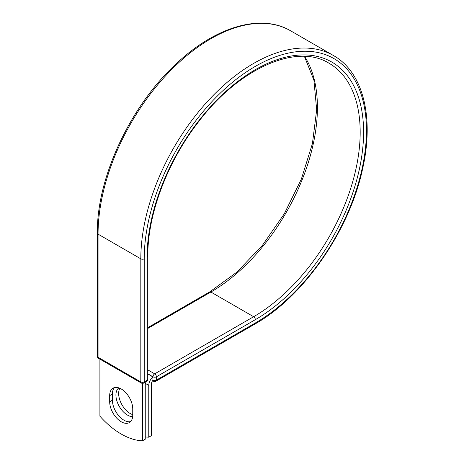 <?xml version="1.0" encoding="UTF-8"?>
<svg xmlns="http://www.w3.org/2000/svg" width="464" height="464" viewBox="0 0 464 464"><rect width="100%" height="100%" fill="white"/><g stroke="black" fill="none" stroke-linecap="round" stroke-linejoin="round"><path stroke-width="0.7" d="M121.214 421.77A16.315 9.419 -120 0 0 129.369 422.576A16.315 9.419 -120 0 0 132.745 415.106L132.745 408.941A16.315 9.419 -120 0 0 125.628 392.521A16.315 9.419 -120 0 0 113.054 388.153A16.315 9.419 -120 0 0 109.678 395.618L109.678 401.789A16.315 9.419 -120 0 0 121.214 421.77M114.533 387.562A16.315 9.419 -120 0 0 112.404 394.046L112.404 400.212A16.315 9.419 -120 0 0 123.94 420.193A16.315 9.419 -120 0 0 130.616 421.59M132.745 414.642A16.315 9.419 60 0 1 130.187 413.499A16.315 9.419 60 0 1 119.869 388.275M132.663 416.649A16.315 9.419 60 0 1 127.461 415.077A16.315 9.419 60 0 1 116.922 401.087A16.315 9.419 60 0 1 118.888 387.892M145.249 436.897A70.313 40.594 -120 0 0 148.77 437.192L148.77 385.375A7.523 4.344 -60 0 1 152.917 376.988L152.917 380.068L152.992 376.797L147.801 373.798M148.77 437.192L151.496 435.615L151.496 383.798A3.666 2.117 -60 0 1 152.929 380.294A2.413 1.392 -60 0 1 152.917 380.068M152.917 376.988L147.801 373.885M142.518 383.368L142.518 440.8L145.249 439.222L145.249 382.162M142.518 440.8A70.313 40.594 60 0 1 99.905 416.196L99.905 359.136M148.77 385.375L145.249 383.339M255.345 322.985L156.397 380.109A2.413 1.392 60 0 1 155.898 381.217L254.846 324.087A2.413 1.392 -120 0 0 255.345 322.985A157.145 90.729 -60 0 0 366.461 130.523A157.145 90.729 -60 0 0 255.345 66.364A157.145 90.729 -60 0 0 144.223 258.831L144.223 381.942L147.094 380.283A2.413 1.392 0 0 0 147.801 379.297L147.801 256.186C147.494 215.012 166.889 162.934 197.415 123.285C238.119 68.579 296.484 42.758 328.976 63.203A150.678 86.994 -60 0 1 352.072 183.941A150.678 86.994 -60 0 1 253.64 316.721L154.698 373.845A2.413 1.392 60 0 1 156.397 376.797L156.397 380.109A2.413 1.392 180 0 1 152.992 380.109A2.413 1.392 120 0 0 153.491 381.217A2.413 2.413 0 0 0 155.898 381.217M147.801 256.186A2.413 1.392 0 0 1 147.094 257.172A153.085 88.386 -60 0 1 255.345 69.681A153.085 88.386 -60 0 1 363.59 132.176A153.085 88.386 -60 0 1 255.345 319.673L156.397 376.797A2.413 1.392 180 0 1 152.992 376.797A2.413 1.392 120 0 1 154.698 373.845L147.801 369.866M255.345 319.673A2.413 1.392 -120 0 0 253.64 316.721L210.876 292.03L147.801 328.448M304.616 56.405A150.678 86.994 -60 0 1 210.876 292.03A2.413 1.392 -120 0 0 209.676 291.914L147.801 327.636M97.347 233.16A2.413 1.392 0 0 0 98.055 234.14A159.558 92.121 -60 0 1 167.701 73.573A159.558 92.121 -60 0 1 290.655 30.821C261.418 13.415 216.653 26.303 178.048 62.095C131.196 104.087 96.616 177.271 97.347 233.16L97.347 356.265A2.413 1.392 0 0 0 98.055 357.251L140.818 381.942A2.413 1.392 0 0 0 144.223 381.942A2.413 1.392 -120 0 1 143.724 383.044L146.595 381.385A2.413 1.392 -120 0 0 147.094 380.283L147.094 257.172M97.347 356.265A2.413 2.413 0 0 0 98.554 358.353A2.413 1.392 120 0 1 98.055 357.251L98.055 234.14L140.818 258.831A159.558 92.121 -60 0 1 210.465 98.258A159.558 92.121 -60 0 1 333.419 55.512L290.655 30.821M98.554 358.353L141.317 383.044A2.413 1.392 120 0 1 140.818 381.942L140.818 258.831A2.413 1.392 0 0 0 144.223 258.831M112.404 394.046L109.678 395.618M112.404 400.212L109.678 401.789M254.846 324.087C303.589 296.792 349.659 230.301 362.622 168.745C374.344 117.386 363.132 72.135 333.419 55.512M209.676 291.914L236.849 272.159L262.299 245.514L284.304 213.759L301.391 179.011L312.423 143.579L316.68 109.846L313.908 80.11L304.401 56.393M152.61 380.706L153.491 381.217M146.595 381.385A2.413 2.413 0 0 0 147.801 379.297M141.317 383.044A2.413 2.413 0 0 0 143.724 383.044"/></g></svg>
